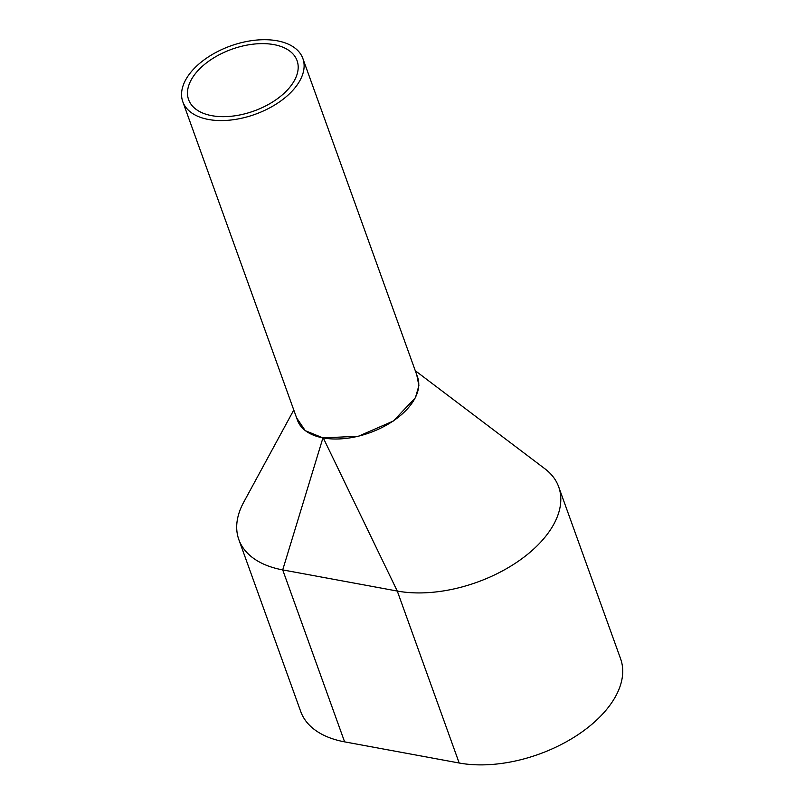 <?xml version="1.0" encoding="UTF-8"?>
<svg xmlns="http://www.w3.org/2000/svg" width="805" height="805" viewBox="0 0 805 805"><rect width="100%" height="100%" fill="white"/><g stroke="black" fill="none" stroke-linecap="round" stroke-linejoin="round"><path stroke-width="1.21" d="M182.805 101.752L297.448 420.19A63.806 36.326 -19.8 0 0 345.506 438.463A63.806 36.326 -19.8 0 0 408.226 407.944A63.806 36.326 -19.8 0 0 417.523 376.961L302.871 58.523A63.806 36.326 -19.8 0 0 254.813 40.25A63.806 36.326 -19.8 0 0 192.103 70.77A63.806 36.326 -19.8 0 0 182.805 101.752A63.806 36.326 -19.8 0 0 230.864 120.026A63.806 36.326 -19.8 0 0 293.573 89.506A63.806 36.326 -19.8 0 0 302.871 58.523M197.014 71.675A57.638 32.814 -19.8 0 0 188.612 99.659A57.638 32.814 -19.8 0 0 232.021 116.172A57.638 32.814 -19.8 0 0 288.663 88.6A57.638 32.814 -19.8 0 0 297.065 60.617A57.638 32.814 -19.8 0 0 253.656 44.114A57.638 32.814 -19.8 0 0 197.014 71.675M293.785 410.007L243.653 502.32A109.088 62.106 -19.8 0 0 238.833 539.602L300.738 711.56A109.088 62.106 -19.8 0 0 344.61 741.858L459.182 763.009A109.088 62.106 -19.8 0 0 576.128 735.931A109.088 62.106 -19.8 0 0 620.595 658.792L558.68 486.834A109.088 62.106 -19.8 0 0 544.945 468.812L415.269 370.702M238.833 539.602A109.088 62.106 -19.8 0 0 282.706 569.9L397.278 591.051A109.088 62.106 -19.8 0 0 514.224 563.973A109.088 62.106 -19.8 0 0 558.68 486.834M296.612 417.865L305.266 430.665L322.946 437.89L282.706 569.9L344.61 741.858M416.738 374.798L418.892 385.675L415.41 397.75L393.333 421.025L358.446 436.24L322.946 437.89M323.278 437.95L397.278 591.051L459.182 763.009"/></g></svg>
